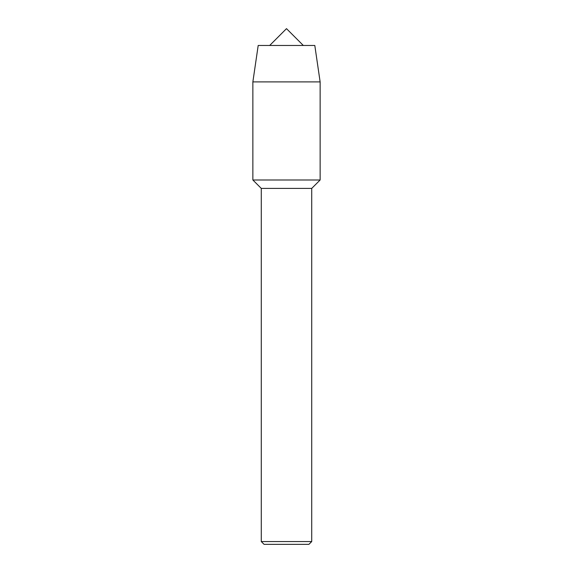 <?xml version="1.0" encoding="UTF-8"?>
<svg xmlns="http://www.w3.org/2000/svg" width="573" height="573" viewBox="0 0 573 573"><rect width="100%" height="100%" fill="white"/><g stroke="black" fill="none" stroke-linecap="round" stroke-linejoin="round"><path stroke-width="0.86" d="M314.806 45.468L258.194 45.468L314.806 45.468L320.135 81.903L320.135 179.994L286.5 179.994L320.135 179.994L311.726 188.402L311.726 541.549L261.274 541.549L264.081 544.35L308.919 544.35L311.726 541.549M261.274 541.549L261.274 188.402L311.726 188.402M258.194 45.468L252.865 81.903L252.865 179.994L286.5 179.994L252.865 179.994L261.274 188.402M252.865 81.903L320.135 81.903M269.682 45.468L286.5 28.65L303.318 45.468"/></g></svg>
